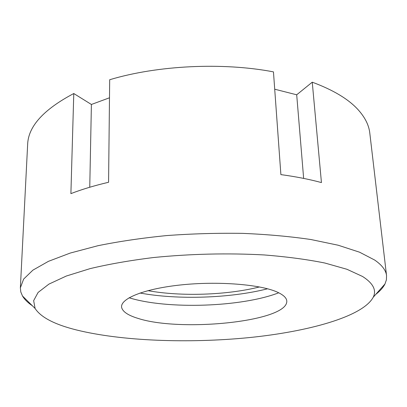 <?xml version="1.0" encoding="UTF-8"?>
<svg xmlns="http://www.w3.org/2000/svg" width="407" height="407" viewBox="0 0 407 407"><rect width="100%" height="100%" fill="white"/><g stroke="black" fill="none" stroke-linecap="round" stroke-linejoin="round"><path stroke-width="0.61" d="M32.377 305.774C27.849 302.727 24.552 299.466 22.492 295.996L20.803 291.987L20.365 287.841L23.637 279.09L32.891 270.146L48.443 261.335L70.263 253.052L97.919 245.721C118.981 241.427 141.911 238.044 166.697 235.572C192.063 233.72 217.389 232.982 242.674 233.369C267.338 234.407 290.084 236.457 310.912 239.525L338.186 245.228L359.595 252.213L374.75 260.083C382.076 265.186 386.009 270.39 386.558 275.692L369.795 133.084C368.91 125.03 364.886 117.104 357.722 109.295C348.092 98.891 332.936 89.855 312.25 82.183L296.698 94.795L274.715 89.209M312.25 82.183L321.438 182.575C309.371 179.304 295.853 176.648 280.886 174.613L273.458 71.876C222.69 62.139 157.484 65.334 109.687 79.731L108.572 182.275C94.419 185.592 81.863 189.377 70.894 193.63L73.779 93.524L91.402 104.472L109.493 97.787M73.779 93.524C43.61 109.463 28.231 126.435 27.645 144.434L20.365 287.841M386.558 275.692L386.401 279.858L384.981 283.969C383.155 287.571 380.082 291.041 375.763 294.383M89.754 187.23L91.402 104.472M303.647 178.408L296.698 94.795M76.389 329.94C54.64 324.501 40.873 317.343 35.099 308.465L33.649 300.656L38.095 292.445L48.921 284.111L66.336 276.027L90.145 268.615C108.979 264.123 130.138 260.424 153.627 257.519C190.827 253.836 227.625 252.976 264.016 254.935C286.828 256.746 307.117 259.442 324.878 263.029L346.952 269.281L362.561 276.48C373.173 283.303 376.729 290.222 373.229 297.247C362.754 316.748 308.14 331.695 248.555 337.657C188.497 343.523 121.729 341.178 76.389 329.94M277.762 292.318C261.106 284.417 217.791 280.871 179.874 285.037C141.88 289.143 118.473 299.557 121.886 308.272C123.448 312.245 128.851 315.623 138.085 318.411C179.477 331.914 281.893 322.278 286.62 302.808C287.622 299.079 284.666 295.584 277.762 292.318M278.749 292.786C241.641 307.178 167.058 309.656 129.075 297.751M267.557 288.787C230.418 298.27 177.666 300.02 139.977 293.02M147.919 290.644C180.84 296.698 227.025 295.167 259.473 286.945M35.099 308.465L22.492 295.996M373.229 297.247L384.981 283.969"/></g></svg>
